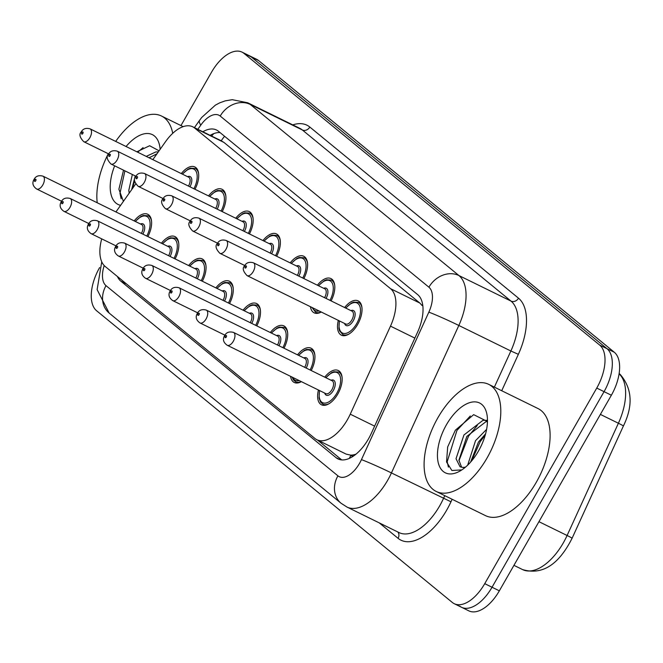 <?xml version="1.0" encoding="UTF-8"?>
<svg xmlns="http://www.w3.org/2000/svg" width="663" height="663" viewBox="0 0 663 663"><rect width="100%" height="100%" fill="white"/><g stroke="black" fill="none" stroke-linecap="round" stroke-linejoin="round"><path stroke-width="0.99" d="M208.522 195.925A19.086 9.97 116.1 0 1 222.072 189.286A19.086 9.97 116.1 0 1 222.213 211.613M235.738 218.243A19.086 9.97 116.1 0 1 249.296 211.605A19.086 9.97 116.1 0 1 249.437 233.931M262.962 240.57A19.086 9.97 116.1 0 1 276.512 233.931A19.086 9.97 116.1 0 1 276.653 256.25M290.179 262.888A19.086 9.97 116.1 0 1 303.737 256.25A19.086 9.97 116.1 0 1 303.878 278.576M317.403 285.206A19.086 9.97 116.1 0 1 330.953 278.576A19.086 9.97 116.1 0 1 331.094 300.894M344.619 307.533A19.086 9.97 116.1 0 1 358.177 300.894A19.086 9.97 116.1 0 1 357.63 324.472A19.086 9.97 116.1 0 1 341.362 335.163A19.086 9.97 116.1 0 1 338.321 320.378M181.297 173.598A19.086 9.97 116.1 0 1 194.856 166.96A19.086 9.97 116.1 0 1 194.997 189.286M161.424 243.23A19.086 9.97 116.1 0 1 174.974 236.592A19.086 9.97 116.1 0 1 175.115 258.918M188.64 265.556A19.086 9.97 116.1 0 1 202.198 258.918A19.086 9.97 116.1 0 1 202.339 281.245M215.865 287.875A19.086 9.97 116.1 0 1 229.415 281.236A19.086 9.97 116.1 0 1 229.555 303.563M243.081 310.201A19.086 9.97 116.1 0 1 256.639 303.563A19.086 9.97 116.1 0 1 256.78 325.889M270.305 332.519A19.086 9.97 116.1 0 1 283.855 325.881A19.086 9.97 116.1 0 1 283.996 348.208M297.521 354.846A19.086 9.97 116.1 0 1 311.08 348.208A19.086 9.97 116.1 0 1 311.22 370.534M324.746 377.164A19.086 9.97 116.1 0 1 338.296 370.526A19.086 9.97 116.1 0 1 337.757 394.104A19.086 9.97 116.1 0 1 321.489 404.795A19.086 9.97 116.1 0 1 318.439 390.018M134.199 220.912A19.086 9.97 116.1 0 1 147.758 214.273A19.086 9.97 116.1 0 1 147.899 236.6M355.981 454.155A35.785 18.697 116.1 0 1 350.669 455.133L350.926 455.348A11.926 6.232 -63.9 0 0 353.371 456.094M422.654 304.524A35.785 30.283 129.4 0 0 422.033 305.486L419.861 303.074L223.945 142.412L221.243 140.829M101.712 238.854A35.785 18.697 -63.9 0 0 105.193 266.485L314.975 438.516A35.785 18.697 -63.9 0 0 316.906 439.76L346.169 454.122L350.669 455.133M316.906 439.76A35.785 18.697 -63.9 0 0 350.255 414.176L390.49 326.138A35.785 18.697 -63.9 0 0 390.59 288.712L194.665 128.05A35.785 18.697 -63.9 0 0 192.734 126.807A35.785 18.697 -63.9 0 0 165.535 141.667L152.846 159.642M135.642 184.024L115.934 211.953M321.257 312.016A19.086 9.97 116.1 0 1 314.146 312.837A19.086 9.97 116.1 0 1 310.441 306.712M301.383 381.648A19.086 9.97 116.1 0 1 294.264 382.476A19.086 9.97 116.1 0 1 290.568 376.344M180.966 125.572L211.547 72.176A35.785 18.697 116.1 0 1 242.045 52.137L249.346 55.717A35.785 18.697 116.1 0 1 251.277 56.96L607.001 348.68A35.785 18.697 116.1 0 1 604.059 391.651L492.037 587.244A35.785 18.697 116.1 0 1 461.539 607.283L468.849 610.863A35.785 18.697 116.1 0 0 499.347 590.824L611.361 395.231A35.785 18.697 116.1 0 0 614.311 352.26L258.578 60.548A35.785 18.697 116.1 0 0 256.647 59.305L249.346 55.717A35.785 18.697 116.1 0 1 251.277 56.96L607.001 348.68A35.785 18.697 116.1 0 1 604.059 391.651L492.037 587.244A35.785 18.697 116.1 0 1 461.539 607.283A35.785 18.697 116.1 0 1 459.616 606.04M117.409 276.504A35.785 18.697 -63.9 0 0 120.857 281.187L336.058 457.669A35.785 18.697 -63.9 0 0 337.989 458.912A35.785 18.697 -63.9 0 0 371.338 433.32L417.607 332.08A35.785 18.697 -63.9 0 0 417.707 294.654L218.442 131.249A35.785 18.697 -63.9 0 0 216.519 130.006A35.785 18.697 -63.9 0 0 202.828 131.755M242.045 52.137A35.785 18.697 116.1 0 1 243.967 53.38L599.7 345.1A35.785 18.697 116.1 0 1 596.75 388.07L484.736 583.655A35.785 18.697 116.1 0 1 454.238 603.695A35.785 18.697 116.1 0 1 452.307 602.452L96.583 310.74A35.785 18.697 116.1 0 1 99.525 267.769L99.641 267.562M341.735 459.915L317.552 440.075M210.138 135.343A35.785 18.697 116.1 0 1 220.075 132.592M97.229 202.779A59.637 31.161 116.1 0 1 108.301 153.733M156.99 153.766L149.117 157.811M158.358 151.827L155.739 151.976L146.216 156.393M135.235 175.919L131.655 189.676M132.343 174.493L128.788 190.389L129.202 193.157M159.079 150.808L149.647 145.736L136.86 151.802M126.069 146.506A38.893 20.321 116.1 0 1 159.932 147.451A38.893 20.321 116.1 0 1 160.131 149.316M120.6 205.339A38.893 20.321 116.1 0 1 114.658 165.825M123.533 170.176L118.892 189.228L123.409 201.361M115.694 141.418A59.637 31.161 116.1 0 1 161.482 116.017A59.637 31.161 116.1 0 1 172.728 133.321M150.062 157.131L149.283 157.893M134.647 180.966L132.376 188.648M143.084 147.625L137.68 152.208M124.901 170.847L119.97 193.356L121.163 198.784M487.015 458.05A59.637 31.161 116.1 0 1 436.188 491.449A59.637 31.161 116.1 0 1 437.887 417.756A59.637 31.161 116.1 0 1 488.714 384.358A59.637 31.161 116.1 0 1 487.015 458.05M488.714 384.358L538.016 408.549A59.637 31.161 116.1 0 1 536.326 482.233A59.637 31.161 116.1 0 1 485.49 515.632L436.188 491.449M487.462 421.585L485.871 421.751L466.843 436.403L458.92 460.155L461.605 467.249M486.94 420.325L482.971 420.325L463.943 434.978L456.02 458.738L460.039 466.752L462.128 467.307A26.968 14.089 116.1 0 0 465.534 467.108M485.623 433.751L478.437 442.088L470.589 462.111M486.617 429.334L475.537 440.663L467.68 465.153M487.462 421.544L473.664 414.657L455.373 430.188L447.674 446.928L446.539 461.995L451.893 470.506L461.854 469.893M446.431 424.768A38.893 20.321 116.1 0 1 471.252 402.234A38.893 20.321 116.1 0 1 487.164 415.8A38.893 20.321 116.1 0 1 478.471 451.039A38.893 20.321 116.1 0 1 460.097 470.979A38.893 20.321 116.1 0 1 438.55 463.843A38.893 20.321 116.1 0 1 446.431 424.768M464.829 467.697L462.128 467.307M485.299 434.92L480.136 441.807L471.617 460.926M477.294 425.48L468.534 436.121L458.97 460.752M470.316 415.974L456.94 430.428L447.202 461.705L448.395 467.133M224.575 136.28A35.785 30.283 129.4 0 0 221.26 140.796M350.926 455.348A35.785 30.283 129.4 0 0 349.36 458.357M223.945 142.412L194.665 128.05M419.861 303.074L390.59 288.712M414.856 338.097L390.49 326.138M374.62 426.135L350.255 414.176M619.143 373.551L620.195 374.413A11.926 10.094 129.4 0 0 619.126 373.667M620.195 374.413C632.229 388.485 633.289 405.69 623.386 426.019A11.926 0.53 -155.4 0 0 618.397 423.243A47.711 24.929 -63.9 0 0 619.101 373.833M623.386 426.019L572.086 538.273A11.926 0.53 -155.4 0 0 567.097 535.497L618.397 423.243L600.38 414.408M572.086 538.273C558.619 564.917 542.135 575.36 522.635 569.608A47.711 24.929 -63.9 0 0 567.097 535.497L538.944 521.682M499.347 590.824L484.736 583.655M258.578 60.548L243.967 53.38M614.311 352.26L599.7 345.1M611.361 395.231L596.75 388.07M126.492 283.955L120.857 281.187M104.199 265.565A23.851 12.464 -63.9 0 0 106.022 285.662L337.931 475.843A23.851 12.464 -63.9 0 0 359.553 463.313A23.851 12.464 -63.9 0 0 361.451 459.616L428.845 312.149A23.851 12.464 -63.9 0 0 428.911 287.203L220.215 116.058A23.851 12.464 -63.9 0 0 200.79 125.141L197.847 129.31M101.746 261.81L97.13 289.64L109.155 313.069A23.851 20.188 -50.6 0 1 106.022 285.662M220.215 116.058A23.851 20.188 -50.6 0 1 250.266 104.431L302.311 129.956A47.711 24.929 -63.9 0 0 299.742 128.299L247.697 102.773A47.711 24.929 116.1 0 1 250.266 104.431L458.962 275.568A47.711 24.929 116.1 0 1 458.829 325.467L391.435 472.934A47.711 24.929 116.1 0 1 387.64 480.327A47.711 24.929 116.1 0 1 346.973 507.046L399.018 532.571A47.711 24.929 -63.9 0 0 439.685 505.861A47.711 24.929 -63.9 0 0 443.481 498.46L444.765 495.659M452.133 499.272L450.973 501.792L391.435 472.934A23.851 1.061 -155.4 0 0 361.451 459.616M450.973 501.792A53.678 28.045 116.1 0 1 398.065 538.306L379.261 522.883M292.773 124.884A53.678 28.045 116.1 0 1 309.82 127.047L518.516 298.193A53.678 28.045 116.1 0 1 518.367 354.324L501.725 390.747M428.845 312.149A23.851 1.061 -155.4 0 1 458.829 325.467L510.875 351A47.711 24.929 -63.9 0 0 511.007 301.101L302.311 129.956A5.967 5.047 129.4 0 0 309.82 127.047M494.358 387.134L510.875 351L518.367 354.324M428.911 287.203A23.851 20.188 -50.6 0 1 458.962 275.568L511.007 301.101A5.967 5.047 129.4 0 0 518.516 298.193M398.065 538.306A5.967 5.047 129.4 0 0 397.825 531.991M200.79 125.141A23.851 5.95 -144.8 0 1 199.563 120.343L194.416 127.627M109.155 313.069L341.064 503.242A23.851 20.188 -50.6 0 1 337.931 475.843M340.152 459.674L336.058 457.669M135.235 221.417L140.987 216.445L143.291 215.5L148.139 215.79A17.893 9.348 116.1 0 1 151.545 221.135M146.78 236.053A16.699 8.727 -63.9 0 0 148.404 217.82A16.699 8.727 -63.9 0 0 135.426 221.508M141.376 233.401A7.16 3.738 -63.9 0 0 141.385 233.376A7.16 3.738 -63.9 0 0 141.592 224.533L42.979 176.159A7.16 3.738 116.1 0 1 42.772 185.002A7.16 3.738 116.1 0 1 36.672 189.013L61.568 201.229M35.752 180.75A1.193 0.622 -63.9 0 0 35.852 179.317A1.193 0.622 -63.9 0 0 34.766 179.946A1.193 0.622 -63.9 0 0 34.675 181.38A1.193 0.622 -63.9 0 0 35.752 180.75M140.481 223.995A8.346 4.359 116.1 0 1 144.559 226.124A8.346 4.359 116.1 0 1 142.852 234.122M187.579 176.681A8.346 4.359 116.1 0 1 191.657 178.811A8.346 4.359 116.1 0 1 189.95 186.809M188.474 186.088A7.16 3.738 -63.9 0 0 188.483 186.063A7.16 3.738 -63.9 0 0 188.69 177.22L90.077 128.854A7.16 3.738 116.1 0 1 89.87 137.697A7.16 3.738 116.1 0 1 83.77 141.7C79.726 137.473 78.889 134.208 81.259 131.912C82.941 128.746 85.883 127.727 90.077 128.854M81.864 132.633A1.193 0.622 -63.9 0 0 81.764 134.067A1.193 0.622 -63.9 0 0 82.85 133.437A1.193 0.622 -63.9 0 0 82.95 132.012A1.193 0.622 -63.9 0 0 81.864 132.633M197.441 169.562L195.237 168.485A17.893 9.348 116.1 0 1 198.643 173.83M193.878 188.74A16.699 8.727 -63.9 0 0 195.502 170.507A16.699 8.727 -63.9 0 0 182.524 174.203M162.46 243.744L168.203 238.771L170.515 237.818L175.363 238.116A17.893 9.348 116.1 0 1 178.77 243.462M173.996 258.371A16.699 8.727 -63.9 0 0 175.62 240.139A16.699 8.727 -63.9 0 0 162.642 243.835M168.593 255.719A7.16 3.738 -63.9 0 0 168.609 255.703A7.16 3.738 -63.9 0 0 168.808 246.86L70.195 198.486A7.16 3.738 116.1 0 1 69.996 207.328A7.16 3.738 116.1 0 1 63.897 211.331L88.792 223.547M62.968 203.077A1.193 0.622 -63.9 0 0 63.068 201.643A1.193 0.622 -63.9 0 0 61.99 202.265A1.193 0.622 -63.9 0 0 61.891 203.698A1.193 0.622 -63.9 0 0 62.968 203.077M167.706 246.313A8.346 4.359 116.1 0 1 171.775 248.451A8.346 4.359 116.1 0 1 170.068 256.44M189.676 266.062L195.428 261.089L197.731 260.136L202.58 260.435A17.893 9.348 116.1 0 1 205.986 265.78M201.221 280.689A16.699 8.727 -63.9 0 0 202.845 262.465A16.699 8.727 -63.9 0 0 189.867 266.153M195.817 278.046A7.16 3.738 -63.9 0 0 195.825 278.021A7.16 3.738 -63.9 0 0 196.033 269.178L97.42 220.804A7.16 3.738 116.1 0 1 97.212 229.647A7.16 3.738 116.1 0 1 91.113 233.658L116.008 245.874M90.193 225.395A1.193 0.622 -63.9 0 0 90.292 223.961A1.193 0.622 -63.9 0 0 89.207 224.591A1.193 0.622 -63.9 0 0 89.115 226.025A1.193 0.622 -63.9 0 0 90.193 225.395M194.922 268.639A8.346 4.359 116.1 0 1 198.999 270.769A8.346 4.359 116.1 0 1 197.292 278.767M216.892 288.38L222.644 283.416L224.956 282.463L229.804 282.761A17.893 9.348 116.1 0 1 233.21 288.107M228.437 303.016A16.699 8.727 -63.9 0 0 230.061 284.783A16.699 8.727 -63.9 0 0 217.083 288.48M223.033 300.364A7.16 3.738 -63.9 0 0 223.05 300.339A7.16 3.738 -63.9 0 0 223.249 291.496L124.636 243.13A7.16 3.738 116.1 0 1 124.437 251.973A7.16 3.738 116.1 0 1 118.337 255.976L143.233 268.192M117.409 247.713A1.193 0.622 -63.9 0 0 117.508 246.288A1.193 0.622 -63.9 0 0 116.431 246.909A1.193 0.622 -63.9 0 0 116.332 248.343A1.193 0.622 -63.9 0 0 117.409 247.713M222.146 290.958A8.346 4.359 116.1 0 1 226.216 293.087A8.346 4.359 116.1 0 1 224.508 301.085M244.117 310.707L249.868 305.734L252.172 304.781L257.02 305.079A17.893 9.348 116.1 0 1 260.426 310.425M255.661 325.334A16.699 8.727 -63.9 0 0 257.285 307.11A16.699 8.727 -63.9 0 0 244.307 310.798M250.258 322.682A7.16 3.738 -63.9 0 0 250.266 322.666A7.16 3.738 -63.9 0 0 250.473 313.823L151.86 265.449A7.16 3.738 116.1 0 1 151.653 274.291A7.16 3.738 116.1 0 1 145.553 278.303L170.449 290.51M144.633 270.04A1.193 0.622 -63.9 0 0 144.733 268.606A1.193 0.622 -63.9 0 0 143.647 269.236A1.193 0.622 -63.9 0 0 143.556 270.67A1.193 0.622 -63.9 0 0 144.633 270.04M249.363 313.284A8.346 4.359 116.1 0 1 253.44 315.414A8.346 4.359 116.1 0 1 251.733 323.411M214.804 198.999A8.346 4.359 116.1 0 1 218.873 201.138A8.346 4.359 116.1 0 1 217.166 209.135M215.69 208.406A7.16 3.738 -63.9 0 0 215.699 208.389A7.16 3.738 -63.9 0 0 215.906 199.546L117.293 151.172A7.16 3.738 116.1 0 1 117.094 160.015A7.16 3.738 116.1 0 1 110.994 164.026C106.95 159.791 106.113 156.526 108.475 154.23C110.166 151.073 113.108 150.053 117.293 151.172M109.088 154.96A1.193 0.622 -63.9 0 0 108.989 156.385A1.193 0.622 -63.9 0 0 110.066 155.764A1.193 0.622 -63.9 0 0 110.166 154.33A1.193 0.622 -63.9 0 0 109.088 154.96M224.666 191.88L222.461 190.803A17.893 9.348 116.1 0 1 225.868 196.149M221.094 211.058A16.699 8.727 -63.9 0 0 222.718 192.834A16.699 8.727 -63.9 0 0 209.74 196.521M242.02 221.326A8.346 4.359 116.1 0 1 246.097 223.456A8.346 4.359 116.1 0 1 244.39 231.453M242.907 230.732A7.16 3.738 -63.9 0 0 242.923 230.707A7.16 3.738 -63.9 0 0 243.13 221.865L144.517 173.499A7.16 3.738 116.1 0 1 144.31 182.342A7.16 3.738 116.1 0 1 138.211 186.344C134.166 182.11 133.329 178.853 135.7 176.557C137.382 173.391 140.324 172.372 144.517 173.499M136.305 177.278A1.193 0.622 -63.9 0 0 136.205 178.712A1.193 0.622 -63.9 0 0 137.291 178.082A1.193 0.622 -63.9 0 0 137.39 176.648A1.193 0.622 -63.9 0 0 136.305 177.278M251.882 214.207L249.678 213.121A17.893 9.348 116.1 0 1 253.084 218.475M248.318 233.384A16.699 8.727 -63.9 0 0 249.943 215.152A16.699 8.727 -63.9 0 0 236.964 218.84M269.244 243.644A8.346 4.359 116.1 0 1 273.313 245.782A8.346 4.359 116.1 0 1 271.606 253.78M270.131 253.051A7.16 3.738 -63.9 0 0 270.139 253.034A7.16 3.738 -63.9 0 0 270.347 244.191L171.734 195.817A7.16 3.738 116.1 0 1 171.535 204.66A7.16 3.738 116.1 0 1 165.435 208.671C161.391 204.436 160.554 201.171 162.916 198.875C164.606 195.718 167.548 194.698 171.734 195.817M163.529 199.604A1.193 0.622 -63.9 0 0 163.429 201.03A1.193 0.622 -63.9 0 0 164.507 200.408A1.193 0.622 -63.9 0 0 164.606 198.975A1.193 0.622 -63.9 0 0 163.529 199.604M279.106 236.525L276.902 235.448A17.893 9.348 116.1 0 1 280.308 240.793M275.535 255.703A16.699 8.727 -63.9 0 0 277.159 237.47A16.699 8.727 -63.9 0 0 264.181 241.166M271.333 333.025L277.084 328.061L279.396 327.108L284.245 327.406A17.893 9.348 116.1 0 1 287.651 332.751M282.877 347.661A16.699 8.727 -63.9 0 0 284.502 329.428A16.699 8.727 -63.9 0 0 271.523 333.116M277.474 345.009A7.16 3.738 -63.9 0 0 277.482 344.984A7.16 3.738 -63.9 0 0 277.689 336.141L179.076 287.775A7.16 3.738 116.1 0 1 178.877 296.618A7.16 3.738 116.1 0 1 172.778 300.621L197.673 312.837M171.85 292.358A1.193 0.622 -63.9 0 0 171.949 290.933A1.193 0.622 -63.9 0 0 170.872 291.554A1.193 0.622 -63.9 0 0 170.772 292.988A1.193 0.622 -63.9 0 0 171.85 292.358M276.587 335.602A8.346 4.359 116.1 0 1 280.656 337.732A8.346 4.359 116.1 0 1 278.949 345.73M298.557 355.351L304.309 350.379L306.613 349.426L311.461 349.724A17.893 9.348 116.1 0 1 314.867 355.07M310.102 369.979A16.699 8.727 -63.9 0 0 311.726 351.755A16.699 8.727 -63.9 0 0 298.748 355.443M304.698 367.327A7.16 3.738 -63.9 0 0 304.707 367.31A7.16 3.738 -63.9 0 0 304.914 358.468L206.301 310.093A7.16 3.738 116.1 0 1 206.094 318.936A7.16 3.738 116.1 0 1 199.994 322.947L224.89 335.155M199.074 314.685A1.193 0.622 -63.9 0 0 199.173 313.251A1.193 0.622 -63.9 0 0 198.088 313.881A1.193 0.622 -63.9 0 0 197.988 315.306A1.193 0.622 -63.9 0 0 199.074 314.685M301.309 381.606A17.893 9.348 116.1 0 1 295.706 381.847L297.911 382.932M303.803 357.921A8.346 4.359 116.1 0 1 307.881 360.059A8.346 4.359 116.1 0 1 306.173 368.056M292.739 377.404A16.699 8.727 -63.9 0 0 299.204 380.579M325.773 377.67L331.525 372.705L333.837 371.752L338.685 372.042A17.893 9.348 116.1 0 1 342.091 377.396M319.665 390.615A16.699 8.727 -63.9 0 0 323.884 403.071A16.699 8.727 -63.9 0 0 336.771 393.3A16.699 8.727 -63.9 0 0 339.141 374.338A16.699 8.727 -63.9 0 0 325.964 377.761M331.028 380.247A8.346 4.359 116.1 0 1 335.105 382.418A8.346 4.359 116.1 0 1 333.332 390.482A8.346 4.359 116.1 0 1 324.721 393.093M325.823 393.64A7.16 3.738 -63.9 0 0 331.923 389.629A7.16 3.738 -63.9 0 0 332.13 380.786L233.517 332.42A7.16 3.738 116.1 0 1 233.318 341.263A7.16 3.738 116.1 0 1 227.218 345.266L325.823 393.64M226.29 337.003A1.193 0.622 -63.9 0 0 226.39 335.569A1.193 0.622 -63.9 0 0 225.312 336.199A1.193 0.622 -63.9 0 0 225.213 337.633A1.193 0.622 -63.9 0 0 226.29 337.003M329.238 403.593A17.893 9.348 116.1 0 1 322.922 404.173L325.127 405.25M296.46 265.971A8.346 4.359 116.1 0 1 300.538 268.101A8.346 4.359 116.1 0 1 298.831 276.098M297.347 275.377A7.16 3.738 -63.9 0 0 297.364 275.352A7.16 3.738 -63.9 0 0 297.571 266.509L198.958 218.144A7.16 3.738 116.1 0 1 198.751 226.978A7.16 3.738 116.1 0 1 192.651 230.989C188.607 226.754 187.77 223.497 190.14 221.202C191.822 218.036 194.765 217.016 198.958 218.144M190.745 221.923A1.193 0.622 -63.9 0 0 190.646 223.356A1.193 0.622 -63.9 0 0 191.731 222.727A1.193 0.622 -63.9 0 0 191.831 221.293A1.193 0.622 -63.9 0 0 190.745 221.923M306.323 258.852L304.118 257.766A17.893 9.348 116.1 0 1 307.524 263.12M302.759 278.029A16.699 8.727 -63.9 0 0 304.383 259.797A16.699 8.727 -63.9 0 0 291.405 263.484M321.182 311.975A17.893 9.348 116.1 0 1 315.58 312.215L312.008 307.475M312.613 307.773A16.699 8.727 -63.9 0 0 319.085 310.947M323.685 288.289A8.346 4.359 116.1 0 1 327.754 290.427A8.346 4.359 116.1 0 1 326.047 298.425M324.572 297.695A7.16 3.738 -63.9 0 0 324.58 297.679A7.16 3.738 -63.9 0 0 324.787 288.836L226.174 240.462A7.16 3.738 116.1 0 1 225.975 249.305A7.16 3.738 116.1 0 1 219.876 253.316C215.831 249.081 214.994 245.816 217.356 243.52C219.047 240.362 221.981 239.343 226.174 240.462M217.97 244.241A1.193 0.622 -63.9 0 0 217.87 245.675A1.193 0.622 -63.9 0 0 218.947 245.053A1.193 0.622 -63.9 0 0 219.047 243.619A1.193 0.622 -63.9 0 0 217.97 244.241M333.547 281.17L331.343 280.093A17.893 9.348 116.1 0 1 334.749 285.438M329.975 300.347A16.699 8.727 -63.9 0 0 331.599 282.115A16.699 8.727 -63.9 0 0 318.621 285.811M349.111 333.961A17.893 9.348 116.1 0 1 342.804 334.542L339.597 330.887L338.942 328.475L339.348 320.892M339.539 320.983A16.699 8.727 -63.9 0 0 343.757 333.439A16.699 8.727 -63.9 0 0 356.644 323.668A16.699 8.727 -63.9 0 0 359.014 304.698A16.699 8.727 -63.9 0 0 345.846 308.129M350.901 310.615A8.346 4.359 116.1 0 1 354.987 312.787A8.346 4.359 116.1 0 1 353.205 320.851A8.346 4.359 116.1 0 1 344.603 323.461M247.092 275.634L345.705 324.008A7.16 3.738 -63.9 0 0 351.804 319.997A7.16 3.738 -63.9 0 0 352.003 311.154L253.399 262.78A7.16 3.738 116.1 0 1 253.191 271.623A7.16 3.738 116.1 0 1 247.092 275.634C243.048 271.399 242.21 268.134 244.581 265.838C246.263 262.681 249.205 261.661 253.399 262.78M245.186 266.567A1.193 0.622 -63.9 0 0 245.086 268.001A1.193 0.622 -63.9 0 0 246.172 267.371A1.193 0.622 -63.9 0 0 246.271 265.938A1.193 0.622 -63.9 0 0 245.186 266.567M360.763 303.497L358.559 302.411A17.893 9.348 116.1 0 1 361.965 307.756M213.793 133.594L211.596 136.056M221.997 141.161L192.734 126.807M522.635 569.608L513.941 565.34M454.238 603.695L461.539 607.283M247.697 102.773L232.249 99.69L225.18 100.867L219.66 102.873L215.342 105.168L201.734 117.442L199.563 120.343M341.064 503.242L346.973 507.046M42.979 176.159C38.785 175.04 35.843 176.06 34.161 179.217C31.882 182.922 32.719 186.187 36.672 189.013M148.139 215.79L150.344 216.876M83.77 141.7L108.666 153.915M195.237 168.485L190.389 168.187L188.085 169.14L182.333 174.104M70.195 198.486C66.01 197.367 63.068 198.386 61.377 201.544C59.106 205.248 59.943 208.505 63.897 211.331M175.363 238.116L177.568 239.194M97.42 220.804C93.226 219.685 90.284 220.704 88.602 223.862C86.323 227.566 87.16 230.832 91.113 233.658M202.58 260.435L204.784 261.512M124.636 243.13C120.451 242.003 117.508 243.031 115.818 246.188C113.547 249.893 114.384 253.15 118.337 255.976M229.804 282.761L232.009 283.839M151.86 265.449C147.667 264.33 144.725 265.349 143.042 268.507C140.763 272.211 141.6 275.476 145.553 278.303M257.02 305.079L259.225 306.157M110.994 164.026L135.89 176.234M222.461 190.803L217.613 190.505L215.301 191.458L209.549 196.43M138.211 186.344L163.106 198.56M249.678 213.121L244.829 212.831L242.525 213.784L236.774 218.749M165.435 208.671L190.331 220.878M276.902 235.448L272.054 235.15L269.742 236.103L263.99 241.075M161.482 116.017L183.162 126.65M179.076 287.775C174.891 286.648 171.949 287.667 170.258 290.833C167.988 294.529 168.825 297.795 172.778 300.621M284.245 327.406L286.449 328.483M206.301 310.093C202.107 308.975 199.165 309.994 197.483 313.151C195.204 316.856 196.041 320.121 199.994 322.947M311.461 349.724L313.665 350.802M292.134 377.114L293.386 379.833L295.706 381.847M233.517 332.42C229.332 331.293 226.39 332.312 224.699 335.478C222.428 339.174 223.265 342.44 227.218 345.266M338.685 372.042L340.89 373.128M319.475 390.524L319.06 398.09L320.602 402.151L322.922 404.173M192.651 230.989L217.547 243.205M304.118 257.766L299.27 257.476L296.966 258.421L291.214 263.393M219.876 253.316L244.771 265.523M315.58 312.215L317.784 313.301M331.343 280.093L326.494 279.794L324.182 280.747L318.431 285.72M342.804 334.542L345.009 335.619M358.559 302.411L353.711 302.113L351.407 303.066L345.655 308.038"/></g></svg>
